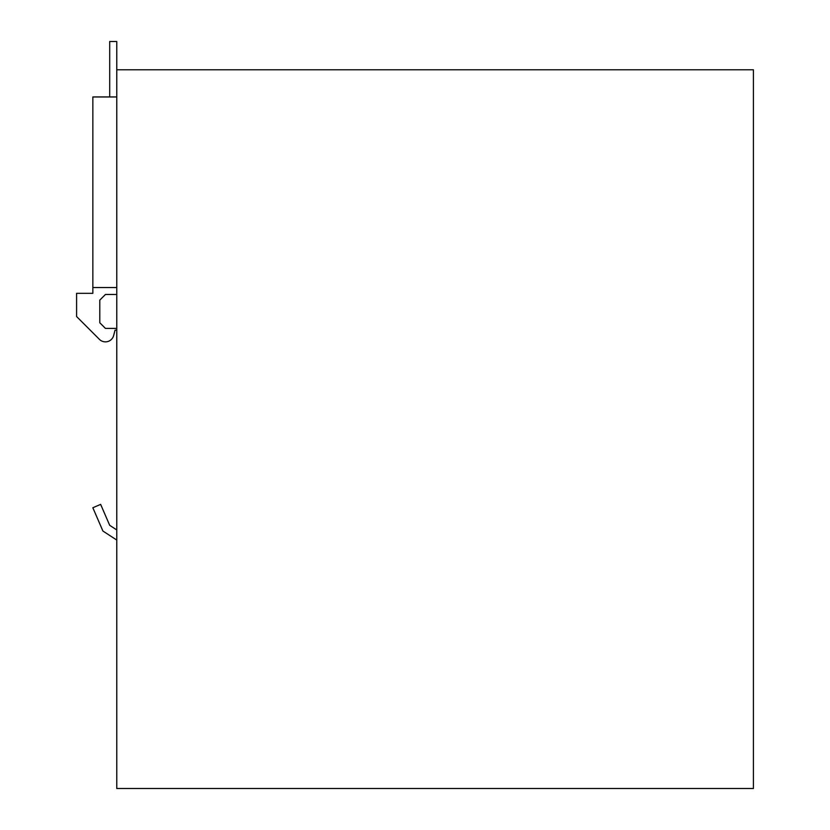 <?xml version="1.0" encoding="UTF-8"?>
<svg xmlns="http://www.w3.org/2000/svg" width="830" height="830" viewBox="0 0 830 830"><rect width="100%" height="100%" fill="white"/><g stroke="black" fill="none" stroke-linecap="round" stroke-linejoin="round"><path stroke-width="1.25" d="M109.695 96.954L109.695 41.5L116.771 41.5L116.771 69.793L753.412 69.793L753.412 788.5L116.771 788.5L116.771 69.793M116.771 330.112L115.069 330.112L113.648 335.528A8.487 8.487 0 0 1 99.434 339.377L76.588 316.531L76.588 293.332L92.846 293.332L92.846 287.543L116.771 287.543M92.846 287.543L92.846 96.954L116.771 96.954M116.771 540.071L102.91 531.034L92.846 507.742L100.638 504.381L109.695 525.317L116.771 529.934M116.771 328.421L105.452 328.421L99.787 322.756L99.787 300.118L105.452 294.463L116.771 294.463"/></g></svg>
